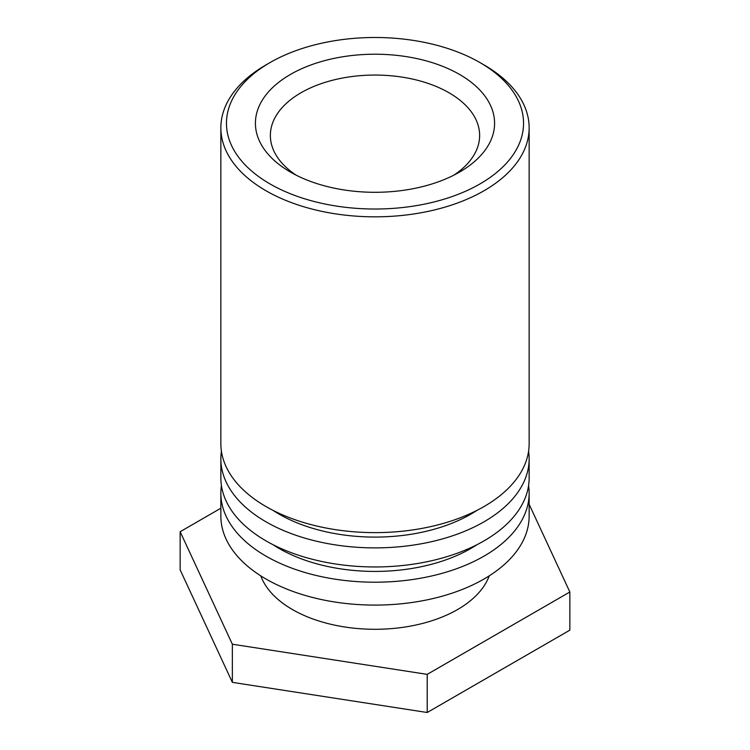 <?xml version="1.0" encoding="UTF-8"?>
<svg xmlns="http://www.w3.org/2000/svg" width="750" height="750" viewBox="0 0 750 750"><rect width="100%" height="100%" fill="white"/><g stroke="black" fill="none" stroke-linecap="round" stroke-linejoin="round"><path stroke-width="1.12" d="M269.962 183.9A148.537 85.763 180 0 1 269.962 62.616A148.537 85.763 180 0 1 480.037 62.616A148.537 85.763 180 0 1 480.037 183.9A148.537 85.763 180 0 1 269.962 183.9M269.962 62.616L265.997 64.903A154.144 88.997 0 0 0 265.997 64.903A154.144 88.997 0 0 0 220.856 127.838A154.144 88.997 0 0 0 266.006 190.762A154.144 88.997 0 0 0 433.988 210.056A154.144 88.997 0 0 0 529.144 127.838A154.144 88.997 0 0 0 484.003 64.903L480.037 62.616M290.447 172.078A119.578 69.037 0 0 0 459.553 172.078A119.578 69.037 0 0 0 459.553 74.438A119.578 69.037 0 0 0 290.447 74.438A119.578 69.037 0 0 0 290.447 172.078L290.447 172.078M220.856 127.838L220.856 443.634A154.144 88.997 0 0 0 375 532.631A154.144 88.997 0 0 0 529.144 443.634L529.144 127.838M296.081 175.125A104.634 60.412 180 0 1 270.366 135.459A104.634 60.412 180 0 1 375 75.056A104.634 60.412 180 0 1 479.634 135.459A104.634 60.412 180 0 1 453.919 175.125M476.962 510.375A135.459 78.206 180 0 1 273.038 510.375M528.581 451.256A154.144 88.997 180 0 1 529.144 458.888A154.144 88.997 180 0 1 375 547.884A154.144 88.997 180 0 1 220.856 458.888A154.144 88.997 180 0 1 221.419 451.256M220.856 458.888L220.856 477.956A154.144 88.997 0 0 0 375 566.953A154.144 88.997 0 0 0 529.144 477.956L529.144 458.888M476.962 544.697A135.459 78.206 180 0 1 273.038 544.697M528.581 485.588A154.144 88.997 180 0 1 529.144 493.209A154.144 88.997 180 0 1 375 582.206A154.144 88.997 180 0 1 220.856 493.209A154.144 88.997 180 0 1 221.419 485.588M220.856 493.209L220.856 516.094A154.144 88.997 0 0 0 375 605.091A154.144 88.997 0 0 0 529.144 516.094L529.144 493.209M489.234 575.85A116.775 67.425 180 0 1 375 629.288A116.775 67.425 180 0 1 260.766 575.85M529.144 504.3L569.85 592.003L427.209 674.363L232.359 644.212L180.15 531.722L220.856 508.219M180.15 531.722L180.15 569.859L232.359 682.359L427.209 712.5L427.209 674.363M427.209 712.5L569.85 630.15L569.85 592.003M232.359 682.359L232.359 644.212"/></g></svg>
